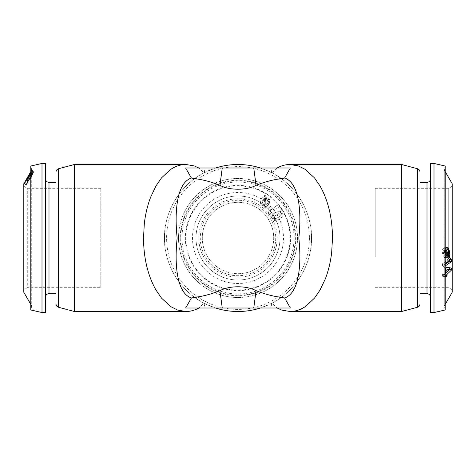 <?xml version="1.0" encoding="UTF-8"?>
<svg xmlns="http://www.w3.org/2000/svg" width="476" height="476" viewBox="0 0 476 476"><rect width="100%" height="100%" fill="white"/><g stroke="black" fill="none" stroke-linecap="round" stroke-linejoin="round"><path stroke-width="0.36" stroke-dasharray="2.38 1.78" d="M185.628 167.998L198.873 167.998L204.049 172.812C180.856 183.938 163.655 212.29 164.5 238A73.5 73.5 0 0 0 238 311.5A73.5 73.5 0 0 0 311.5 238C312.345 212.29 295.144 183.938 271.951 172.812L277.127 167.998L290.372 167.998M290.372 308.002L277.127 308.002L271.951 303.188C295.144 292.062 312.345 263.71 311.5 238A73.5 73.5 0 0 0 238 164.5A73.5 73.5 0 0 0 164.5 238C163.655 263.71 180.856 292.062 204.049 303.188L204.989 308.002L215.586 308.002L204.263 303.301M100.799 188.3L27.299 188.3L23.8 186.277L23.8 289.723L27.299 287.7L27.299 188.3L27.299 287.7L100.799 287.7L100.799 188.3L100.799 287.7M375.201 256.98L375.201 188.3L375.201 256.98M448.701 256.98L448.701 188.3L448.701 256.98M452.2 257.748L452.2 186.277L452.2 257.748M207.851 260.664A37.723 37.723 0 0 0 260.664 268.149A37.723 37.723 0 0 0 268.149 215.336A37.723 37.723 0 0 0 215.336 207.851A37.723 37.723 0 0 0 207.851 260.664M209.464 259.45A35.7 35.7 0 0 0 259.45 266.536A35.7 35.7 0 0 0 266.536 216.55A35.7 35.7 0 0 0 216.55 209.464A35.7 35.7 0 0 0 209.464 259.45A35.7 35.7 0 0 0 259.45 266.536A35.7 35.7 0 0 0 266.536 216.55A35.7 35.7 0 0 0 216.55 209.464A35.7 35.7 0 0 0 209.464 259.45M271.57 212.76A42.001 42.001 0 0 0 212.76 204.43A42.001 42.001 0 0 0 204.43 263.24A42.001 42.001 0 0 0 263.24 271.57A42.001 42.001 0 0 0 271.57 212.76A42.001 42.001 0 0 0 212.76 204.43A42.001 42.001 0 0 0 204.43 263.24A42.001 42.001 0 0 0 263.24 271.57A42.001 42.001 0 0 0 271.57 212.76A42.001 42.001 0 0 0 212.76 204.43A42.001 42.001 0 0 0 204.43 263.24M285.558 202.246A59.5 59.5 0 0 0 202.246 190.442A59.5 59.5 0 0 0 190.442 273.754A59.5 59.5 0 0 0 273.754 285.558A59.5 59.5 0 0 0 285.558 202.246A59.5 59.5 0 0 0 202.246 190.442A59.5 59.5 0 0 0 190.442 273.754A59.5 59.5 0 0 0 273.754 285.558A59.5 59.5 0 0 0 285.558 202.246M283.75 203.609A57.239 57.239 0 0 0 203.609 192.25A57.239 57.239 0 0 0 192.25 272.391A57.239 57.239 0 0 0 272.391 283.75A57.239 57.239 0 0 0 283.75 203.609M196.314 269.333A52.146 52.146 0 0 0 269.333 279.686A52.146 52.146 0 0 0 279.686 206.667A52.146 52.146 0 0 0 206.667 196.314A52.146 52.146 0 0 0 196.314 269.333M268.982 212.016L269.023 207.554L270.701 206.292L271.195 209.749L277.401 205.085L278.871 207.006L270.154 213.557L268.982 212.016L268.172 212.689L268.274 208.286L269.946 207.018L270.398 210.428L276.598 205.757L278.032 207.643L269.321 214.194L268.172 212.689M264.942 205.959L262.282 204.763C260.086 202.502 259.955 200.331 261.883 198.26L263.567 196.969L264.971 196.647L264.965 195.136L265.971 195.273L265.971 196.85L268.47 197.974L270.178 200.682L268.952 204.436L267.441 205.65L265.923 206.013L265.9 207.732L264.924 207.572L264.942 205.959L264.251 206.548L261.699 205.269C259.664 202.847 259.61 200.616 261.538 198.557L263.192 197.284L264.555 197.01L264.602 195.446L265.56 195.624L265.507 197.242L267.887 198.474L269.487 201.271L268.214 205.067L266.709 206.275L265.215 206.626L265.162 208.363L264.198 208.19L264.251 206.548M269.333 214.444A39.199 39.199 0 0 0 214.444 206.667A39.199 39.199 0 0 0 206.667 261.556A39.199 39.199 0 0 0 261.556 269.333A39.199 39.199 0 0 0 269.333 214.444M269.589 189.656A57.751 57.751 0 0 0 189.656 206.411A57.751 57.751 0 0 0 206.411 286.344A57.751 57.751 0 0 0 286.344 269.589A57.751 57.751 0 0 0 269.589 189.656M419.999 293.65L419.999 259.247M430.5 260.586L430.5 178.851L430.5 260.586M433.999 163.452L433.999 312.548M430.5 163.452L430.5 312.548M445.203 171.628L444.281 170.027L445.203 166.035L445.203 309.965L444.281 305.973L444.281 170.027L444.281 305.973L445.203 304.372M449.713 267.804L445.048 266.798L443.864 267.94L444.013 272.736L442.585 274.111L442.579 276.264L444.007 274.896L443.977 276.33L445.173 275.182L445.203 273.748L444.405 274.676L444.4 276.865L445.203 276.098M452.2 183.748L452.2 292.252M445.203 263.46L444.334 264.043L444.322 266.554L445.203 265.959M56.001 293.65L56.001 182.35L56.001 293.65M45.5 178.851L45.5 297.149L45.5 178.851M42.001 312.548L42.001 163.452M45.5 312.548L45.5 163.452M30.797 309.965L30.797 166.035L31.719 170.027L31.719 305.973L30.797 309.965M30.172 174.281L24.478 183.968L30.321 172.728L30.166 173.77L31.595 171.342L30.172 174.281L32.023 175.662L26.293 184.991L32.136 173.776L31.987 174.805L33.415 172.377L33.421 172.883L31.993 175.311M23.8 292.252L23.8 183.748M26.204 179.648L25.032 181.618M26.852 182.665L33.498 171.217L26.341 183.611L29.429 178.304L28.334 180.095L26.513 179.047L31.678 170.17L26.543 179.065M30.797 171.628L31.719 170.027L31.719 305.973L30.797 304.372M309.4 238A71.4 71.4 0 0 1 238 309.4A71.4 71.4 0 0 1 166.6 238A71.4 71.4 0 0 1 238 166.6A71.4 71.4 0 0 1 309.4 238M271.951 303.188L260.414 308.002L215.586 308.002M204.049 172.812L215.586 167.998L260.414 167.998L271.951 172.812M401.661 311.5L401.661 164.5M74.339 164.5L74.339 311.5M185.628 308.002L198.873 308.002L204.049 303.188M271.736 303.301L271.011 308.002L277.127 308.002M260.414 308.002L271.011 308.002M198.873 308.002L204.989 308.002M271.736 172.699L271.011 167.998L260.414 167.998M204.263 172.699L204.989 167.998L198.873 167.998M215.586 167.998L204.989 167.998M277.127 167.998L271.011 167.998M28.971 175.799L26.549 179.922L29.03 175.204L28.971 175.799L30.791 176.834L28.364 180.957L26.549 179.922M28.364 180.957L30.851 176.245L29.03 175.204M30.851 176.245L30.791 176.834M30.762 177.137L29.155 179.41L30.762 177.137L28.941 176.108M31.63 175.608L29.809 174.573M29.441 178.708L27.626 177.667M27.352 178.423L29.155 179.41L27.334 178.375M32.213 174.454L30.059 177.554L32.213 174.454L30.393 173.419M30.625 172.705L32.445 173.746L30.637 172.752M30.904 176.078L29.084 175.031M30.059 177.554L28.239 176.513M26.287 180.166L28.108 181.201C28.221 181.6 29.125 180.41 30.821 177.625L33.028 173.722L33.516 171.985L28.554 179.863L28.132 181.314L26.317 180.279M33.106 173.222L31.285 172.193L31.702 170.949L33.516 171.985L31.678 170.836L30.797 171.931M23.8 289.723L23.8 186.277M30.827 177.691L29.006 176.673M32.023 175.662L30.202 174.644M30.797 177.34L28.977 176.316M26.293 184.991L24.478 183.968M26.287 184.551L24.466 183.522M30.952 175.805L29.131 174.757M32.136 173.776L30.321 172.728M31.987 174.805L30.166 173.77M33.415 172.377L31.595 171.342M33.421 172.883L31.6 171.86M29.429 178.304L27.608 177.25M28.191 180.452L26.37 179.404M33.481 171.181L31.666 170.128M33.498 171.217L31.678 170.17M26.341 183.611L24.526 182.564M26.323 183.581L24.508 182.528M33.028 173.722L31.208 172.699L31.654 171.699L31.285 172.193M32.654 174.222L30.833 173.199L31.208 172.699M33.475 172.723L31.654 171.699M30.976 175.698L29.155 174.65M29.107 178.994L27.287 177.953M28.554 179.863L27.358 179.178M28.054 180.803L26.234 179.755M28.602 179.964L27.322 179.232M30.821 177.625L29 176.608M419.999 172.098L419.999 176.566M445.709 268.988L445.149 268.904L445.714 269.065M445.149 268.904L445.209 271.594L445.81 271.778M445.209 271.594L447.636 269.267M445.298 251.602L446.559 253.291L446.845 251.774C446.72 250.114 446.185 249.46 445.238 249.811L444.37 250.382L445.203 250.477M444.37 250.382L445.203 251.471M446.559 253.291L446.857 253.333M446.845 251.774L448.666 252.018M443.787 251.417L443.543 252.923L444.507 254.963L445.941 254.309L443.787 251.417L445.607 251.637M443.543 252.923L445.363 253.161M445.096 254.886L446.916 255.172M445.941 254.309L447.761 254.589M445.328 273.789L445.828 273.141M446.899 272.117L449.32 269.791M448.511 258.456L447.809 256.814L446.571 257.653L447.666 260.158L442.519 263.644L442.502 266.114L445.203 264.281M449.677 259.295L451.492 259.67M447.946 255.213L447.482 254.196M447.672 253.452L447.821 249.983M446.726 247.466L445.179 247.193L443.346 249.061L442.972 248.585L442.525 249.787L442.894 250.257L442.484 253.291L444.227 257.57L445.244 257.385M446.893 255.624L447.446 256.415L447.72 255.767M443.977 276.33L445.798 276.955M449.713 267.56L451.534 268.131M445.048 266.798L446.869 267.28M443.864 267.94L445.679 268.422M444.013 272.736L445.833 273.307M442.585 274.111L444.405 274.676M442.579 276.264L444.4 276.865M444.007 274.896L445.203 275.289M446.571 257.653L448.392 257.998M447.809 256.814L449.63 257.159M447.666 260.158L449.487 260.556M442.519 263.644L444.334 264.043M442.502 266.114L444.322 266.554M442.972 248.585L444.792 248.752L444.346 249.971L444.715 250.453L444.298 253.53L445.203 257.332M443.346 249.061L445.167 249.24L444.792 248.752M442.525 249.787L444.346 249.971M442.894 250.257L444.715 250.453M442.484 253.291L444.298 253.53M445.024 257.486L445.399 257.552M447.446 256.415L449.267 256.748M447.398 254.452L447.696 254.499M447.892 251.382L448.642 251.483M445.179 247.193L447 247.347M274.462 217.425L274.878 215.795L277.222 214.438C278.757 213.337 280.132 213.266 281.34 214.224L280.905 215.86L278.573 217.217C277.056 218.311 275.687 218.377 274.462 217.425L273.545 217.937L273.98 216.336L274.878 215.795M264.971 198.236L264.954 204.537L263.282 203.77C261.943 202.229 261.931 200.789 263.246 199.45L264.971 198.236L264.501 198.641L264.293 205.102L264.954 204.537M267.554 203.294L265.947 204.382L265.977 198.117L267.441 198.938C268.827 200.479 268.863 201.931 267.554 203.294L265.947 204.382M267.107 203.746L266.078 204.591L267.107 203.746M273.98 216.336L276.324 214.979C277.847 213.885 279.216 213.801 280.418 214.73L281.34 214.224M280.418 214.73L279.971 216.342L280.905 215.86M279.971 216.342L277.639 217.693C276.122 218.781 274.753 218.865 273.545 217.937M264.293 205.102L262.687 204.275C261.449 202.651 261.485 201.169 262.8 199.837L263.246 199.45M262.8 199.837L264.501 198.641M265.269 204.966L265.471 198.551L265.977 198.117M265.471 198.551L266.858 199.432L267.441 198.938M266.858 199.432C268.166 201.045 268.172 202.526 266.863 203.889M271.992 218.668L271.772 215.741L273.617 213.706L275.205 212.808C277.817 211.154 280.072 211.552 281.97 214.01L282.155 216.967L278.508 219.977L279.632 219.472L275.14 220.221L272.903 218.145L272.647 215.164L274.479 213.111L276.074 212.225C278.692 210.565 280.965 210.993 282.893 213.504L283.101 216.515L279.632 219.472L274.194 220.68L271.992 218.668L272.903 218.145M269.946 207.018L270.701 206.292M268.274 208.286L269.023 207.554M270.398 210.428L271.195 209.749M276.598 205.757L277.401 205.085M278.032 207.643L278.871 207.006M269.321 214.194L270.154 213.557M282.155 216.967L283.101 216.515M281.97 214.01L282.893 213.504M274.194 220.68L275.14 220.221M271.772 215.741L272.647 215.164M275.205 212.808L276.074 212.225M264.555 197.01L264.971 196.647M264.602 195.446L264.965 195.136M265.56 195.624L265.971 195.273M265.507 197.242L265.971 196.85M269.487 201.271L270.178 200.682M266.709 206.275L267.441 205.65M265.215 206.626L265.923 206.013M265.162 208.363L265.9 207.732M264.198 208.19L264.924 207.572M274.372 210.66A45.5 45.5 0 0 1 265.34 274.372A45.5 45.5 0 0 1 201.628 265.34A45.5 45.5 0 0 1 210.66 201.628A45.5 45.5 0 0 1 274.372 210.66M268.631 191.114A56.007 56.007 0 0 0 191.114 207.369A56.007 56.007 0 0 0 207.369 284.886A56.007 56.007 0 0 0 284.886 268.631A56.007 56.007 0 0 0 268.631 191.114M266.786 193.94A52.628 52.628 0 0 0 193.94 209.214A52.628 52.628 0 0 0 209.214 282.06A52.628 52.628 0 0 0 282.06 266.786A52.628 52.628 0 0 0 266.786 193.94M427.002 182.35L427.002 293.65M417.404 168.718L417.404 307.282M48.998 293.65L48.998 182.35M58.596 307.282L58.596 168.718M276.324 214.979L277.222 214.438M277.639 217.693L278.573 217.217M262.687 204.275L263.282 203.77M261.699 205.269L262.282 204.763M261.538 198.557L261.883 198.26M263.192 197.284L263.567 196.969M267.887 198.474L268.47 197.974M268.214 205.067L268.952 204.436M452.2 186.277L448.701 188.3L375.201 188.3M444.507 254.963L445.203 255.071M444.227 257.57L446.06 257.897M447.696 247.246L445.887 247.092M274.723 215.812L275.622 215.271M278.395 217.324L279.329 216.848M263.323 199.319L263.775 198.932M274.479 213.111L273.617 213.706M262.115 197.986L262.46 197.689M267.607 205.668L268.339 205.037M375.201 287.7L448.701 287.7L452.2 289.723"/><path stroke-width="0.71" d="M198.873 167.998L194.214 165.91L185.938 164.5C180.499 164.517 175.251 166.267 170.194 169.742L161.525 177.881L156.098 185.741L150.714 196.999C147.566 205.156 145.43 214.039 144.317 223.66L143.502 238C143.669 258.176 147.816 275.497 155.932 289.973L161.507 298.101L170.7 306.598L177.655 310.09L185.938 311.5C190.352 311.494 194.666 310.328 198.873 308.002M191.417 178.06L185.628 167.998L290.372 167.998L284.583 178.06C298.279 182.314 301.909 208.619 298.845 238C301.879 267.322 298.351 293.609 284.583 297.94L290.372 308.002L185.628 308.002L191.417 297.94C177.721 293.686 174.091 267.381 177.155 238C174.121 208.678 177.649 182.391 191.417 178.06C202.169 179.464 211.671 181.891 219.924 185.354C229.741 190.489 246.187 190.525 256.076 185.354C264.329 181.891 273.831 179.464 284.583 178.06M277.127 308.002L281.786 310.09L290.062 311.5C295.501 311.482 300.749 309.733 305.806 306.258L314.475 298.119L319.902 290.259L325.286 279.001C328.434 270.844 330.57 261.961 331.683 252.34L332.498 238C332.331 217.824 328.184 200.503 320.068 186.027L314.493 177.899L305.3 169.402L298.345 165.91L290.062 164.5C285.648 164.506 281.334 165.672 277.127 167.998M433.999 312.548L433.999 163.452L430.5 163.452L430.5 312.548L433.999 312.548L445.203 309.965L445.203 166.035L433.999 163.452M445.203 276.098L445.828 275.497L445.798 276.955L446.994 275.806L447.023 274.349L451.522 270.029L451.534 268.131L446.869 267.28L445.679 268.422L445.833 273.307L445.203 273.962M445.203 304.372L452.2 292.252L452.2 183.748L445.203 171.628M445.203 265.959L451.474 261.705L451.492 259.67L450.968 259.527L449.63 257.159L448.392 257.998L449.487 260.556L445.203 263.46M451.492 259.67L450.968 259.527M419.999 176.566L419.999 259.247M430.5 178.851C430.292 180.975 429.126 182.141 427.002 182.35L427.002 293.65L419.999 293.65L419.999 303.902L419.999 172.098C419.897 170.39 419.029 169.26 417.404 168.718L401.661 164.5L401.661 311.5L290.062 311.5M45.5 178.851A3.499 3.499 0 0 0 48.998 182.35L56.001 182.35L56.001 293.65L48.998 293.65A3.499 3.499 0 0 0 45.5 297.149M42.001 163.452L45.5 163.452L45.5 312.548L42.001 312.548L30.797 309.965L30.797 166.035L42.001 163.452L42.001 312.548M30.797 304.372L23.8 292.252L23.8 183.748L26.561 179.071M26.543 179.065L26.204 179.648M26.537 179.006L30.797 171.628M56.001 182.35L56.001 293.65M74.339 164.5L58.596 168.718L58.596 307.282L74.339 311.5L74.339 164.5L185.938 164.5M74.339 311.5L185.938 311.5M417.404 168.718L417.404 307.282L401.661 311.5M215.586 308.002A73.5 73.5 0 0 0 260.408 308.002M401.661 164.5L290.062 164.5M260.414 167.998A73.5 73.5 0 0 0 215.592 167.998M284.583 297.94C273.831 296.536 264.329 294.108 256.076 290.646C246.259 285.511 229.813 285.475 219.924 290.646C211.671 294.108 202.169 296.536 191.417 297.94M27.334 178.375L29.809 174.573L27.626 177.667L27.334 178.375L27.733 178.637M30.797 172.847L28.239 176.513L30.797 172.806M29.274 174.716L26.234 179.755L26.781 178.922L26.317 180.279M30.797 171.931L29.155 174.65M27.358 179.178L26.733 178.815M27.322 179.232L26.781 178.922M26.436 180.249L26.287 180.166C26.4 180.571 27.305 179.387 29 176.608L30.833 173.199M447.029 272.159L449.451 269.832L446.97 269.428L447.029 272.159L445.81 271.778M448.666 252.018C448.541 250.328 448.005 249.656 447.059 250.013L446.19 250.59L448.374 253.559L448.666 252.018M445.238 249.811L447.613 249.93L445.203 249.829M447.761 254.589L445.607 251.637L445.363 253.161C445.465 254.856 445.982 255.523 446.916 255.172L447.761 254.589M445.203 255.071L446.916 255.172M446.97 269.428L449.451 269.832M445.203 250.477L446.19 250.59M446.559 253.291L448.374 253.559M445.203 251.59L445.607 251.637M445.828 273.141L446.899 272.117M449.32 269.791L449.707 269.422L449.713 267.56M445.203 264.281L449.659 261.259L449.677 259.259L448.511 258.456M447.482 254.196L447.672 253.452M447.821 249.983L446.726 247.466M445.203 257.332L446.06 257.897L446.845 257.813L445.024 257.486L446.893 255.624L448.713 255.939L449.267 256.748L449.766 255.529L449.219 254.749L449.713 251.625L447.696 247.246L447 247.347L445.167 249.24M447.72 255.767L447.946 255.213L447.398 254.452L449.219 254.749M445.173 275.182L446.994 275.806M445.203 273.748L447.023 274.349M449.707 269.422L451.522 270.029M445.203 275.289L445.828 275.497M449.659 261.259L451.474 261.705M446.845 257.813L448.713 255.939M447.946 255.213L449.766 255.529M448.642 251.483L449.713 251.625M48.998 182.35L48.998 293.65M219.924 290.646L222.25 308.002M256.076 290.646L253.75 308.002M256.076 185.354L253.75 167.998M219.924 185.354L222.25 167.998M417.404 307.282C419.029 306.74 419.897 305.61 419.999 303.902M23.8 183.748L25.032 181.618M58.596 307.282C56.971 306.74 56.103 305.61 56.001 303.902M58.596 168.718C56.971 169.26 56.103 170.39 56.001 172.098M449.415 259.236L451.242 259.64M427.002 293.65C429.126 293.859 430.292 295.025 430.5 297.149M427.002 182.35L419.999 182.35"/></g></svg>
